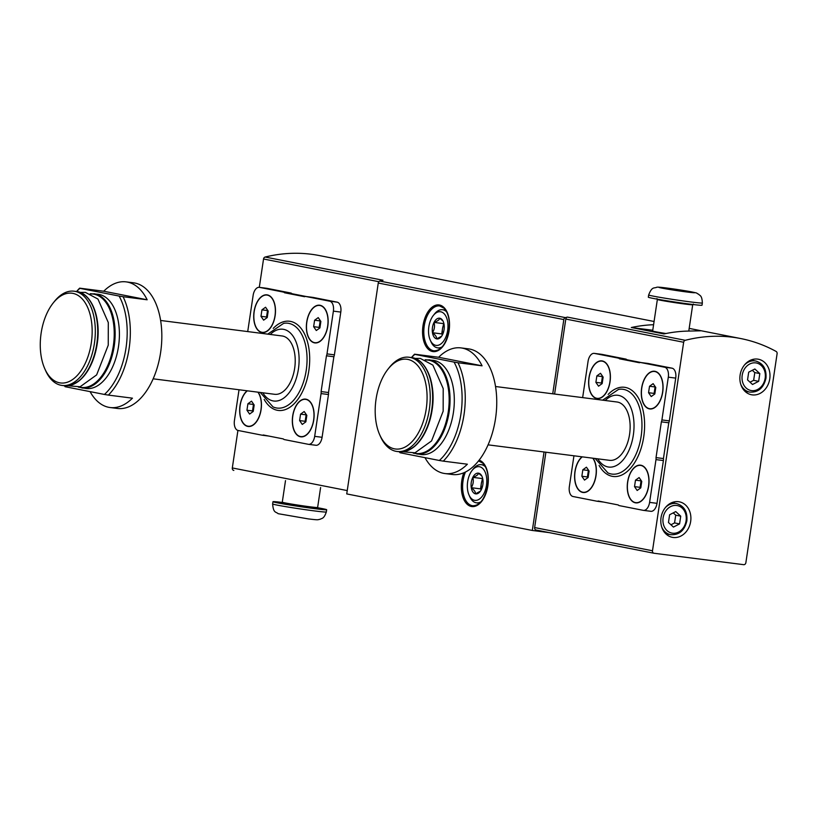 <?xml version="1.0" encoding="UTF-8"?>
<svg xmlns="http://www.w3.org/2000/svg" width="818" height="818" viewBox="0 0 818 818"><rect width="100%" height="100%" fill="white"/><g stroke="black" fill="none" stroke-linecap="round" stroke-linejoin="round"><path stroke-width="1.23" d="M552.733 393.806L563.827 319.572A2.26 1.871 -78.9 0 1 565.391 317.619A178.692 147.444 -78.9 0 1 567.385 317.098A2.26 1.871 -78.9 0 0 565.8 319.051L554.594 394.041M685.249 340.308A178.692 147.444 -78.9 0 1 740.689 338.54A178.692 147.444 -78.9 0 1 776.129 351.443A2.26 1.871 -78.9 0 1 777.1 353.734L745.873 562.682A2.26 1.871 -78.9 0 1 743.685 564.676L654.011 553.254A2.26 1.871 -78.9 0 1 652.498 550.78L683.654 342.261A2.26 1.871 -78.9 0 1 685.249 340.308L567.385 317.098M239.03 389.757L234.429 420.544A9.049 5.102 -82.7 0 0 238.11 430.472L262.097 435.196A4.519 2.556 -82.7 0 0 262.189 435.217A4.519 2.556 -82.7 0 0 263.253 434.971L283.314 438.918A4.519 2.556 -82.7 0 0 284.337 439.583L308.325 444.307A9.049 5.102 -82.7 0 0 308.519 444.338A9.049 5.102 -82.7 0 0 314.674 436.352L321.065 393.581A4.519 2.556 -82.7 0 0 321.106 391.577L326.454 355.799A4.519 2.556 -82.7 0 0 326.995 353.897L333.386 311.137A9.049 5.102 -82.7 0 0 329.715 301.198L305.727 296.474A4.519 2.556 -82.7 0 0 305.635 296.464A4.519 2.556 -82.7 0 0 304.572 296.709L284.511 292.762A4.519 2.556 -82.7 0 0 283.478 292.098L259.5 287.374A9.049 5.102 -82.7 0 0 259.306 287.343L263.539 258.999A2.26 1.871 -78.9 0 1 265.144 257.036A178.692 147.444 -78.9 0 1 319.398 255.574L654.073 321.484M549.226 532.62L532.313 530.463L346.74 493.919L378.264 283.028A2.26 1.871 -78.9 0 1 379.828 281.075A178.692 147.444 -78.9 0 1 383.008 280.247L265.144 257.036M653.592 324.715A178.692 147.444 101.1 0 0 631.322 327.517L663.919 333.938A178.692 147.444 -78.9 0 1 687.488 331.096L700.474 330.82M648.674 486.086A18.998 10.716 -82.7 0 0 647.161 471.178A18.998 10.716 -82.7 0 0 632.222 469.869A18.998 10.716 -82.7 0 0 628.858 496.219A18.998 10.716 -82.7 0 0 643.654 498.704A18.998 10.716 -82.7 0 0 648.674 486.086M610.044 381.801A18.998 10.716 -82.7 0 0 608.531 366.893A18.998 10.716 -82.7 0 0 593.592 365.585A18.998 10.716 -82.7 0 0 590.238 391.945A18.998 10.716 -82.7 0 0 605.023 394.419A18.998 10.716 -82.7 0 0 610.044 381.801M573.95 455.8L569.348 486.577A9.049 5.102 -82.7 0 0 573.029 496.516L597.007 501.229A4.519 2.556 -82.7 0 0 597.109 501.25A4.519 2.556 -82.7 0 0 598.173 501.005L618.234 504.951A4.519 2.556 -82.7 0 0 619.257 505.616L643.245 510.34A9.049 5.102 -82.7 0 0 643.439 510.371A9.049 5.102 -82.7 0 0 649.594 502.385L655.985 459.614A4.519 2.556 -82.7 0 0 656.026 457.61L661.373 421.843A4.519 2.556 -82.7 0 0 661.915 419.941L668.306 377.17A9.049 5.102 -82.7 0 0 664.625 367.231L640.647 362.517A4.519 2.556 -82.7 0 0 640.545 362.497A4.519 2.556 -82.7 0 0 639.482 362.742L619.42 358.795A4.519 2.556 -82.7 0 0 618.398 358.131L594.41 353.407A9.049 5.102 -82.7 0 0 594.226 353.376A9.049 5.102 -82.7 0 0 588.06 361.362L582.641 397.62M582.017 456.822A18.998 10.716 -82.7 0 0 575.555 483.949A18.998 10.716 -82.7 0 0 590.985 488.336A18.998 10.716 -82.7 0 0 596.015 475.718A18.998 10.716 -82.7 0 0 594.502 460.81A18.998 10.716 -82.7 0 0 593.05 458.233M662.713 392.18A18.998 10.716 -82.7 0 0 661.189 377.262A18.998 10.716 -82.7 0 0 646.251 375.953A18.998 10.716 -82.7 0 0 642.897 402.313A18.998 10.716 -82.7 0 0 657.682 404.798A18.998 10.716 -82.7 0 0 662.713 392.18M424.982 457.661A63.334 35.726 -82.7 0 0 445.002 473.561A63.334 35.726 -82.7 0 0 467.375 464.205L443.284 461.137A63.334 35.726 -82.7 0 0 464.031 414.583A63.334 35.726 -82.7 0 0 457.988 362.752L482.078 365.82A63.334 35.726 -82.7 0 0 461.015 347.906A63.334 35.726 -82.7 0 0 438.642 357.261L414.552 354.194A63.334 35.726 -82.7 0 0 411.485 357.558M445.002 473.561L452.405 474.501A63.334 35.726 -82.7 0 0 495.524 418.591A63.334 35.726 -82.7 0 0 468.428 348.857L461.015 347.906M399.47 451.792A63.334 35.726 -82.7 0 0 399.849 452.579L400.094 452.753A61.074 34.448 -82.7 0 1 399.583 451.812M414.552 354.194L414.798 354.368A61.074 34.448 -82.7 0 0 411.597 357.568M443.284 461.137L439.348 460.483A61.074 34.448 -82.7 0 0 454.051 362.098L457.988 362.752M413.243 453.131L421.065 454.552A47.505 26.789 -82.7 0 0 453.397 412.609A47.505 26.789 -82.7 0 0 433.08 360.309L425.156 359.726M414.798 354.368L454.051 362.098M439.348 460.483L400.094 452.753M313.754 420.053A18.998 10.716 -82.7 0 0 312.241 405.145A18.998 10.716 -82.7 0 0 297.302 403.826A18.998 10.716 -82.7 0 0 293.938 430.186A18.998 10.716 -82.7 0 0 308.734 432.671A18.998 10.716 -82.7 0 0 313.754 420.053M275.124 315.768A18.998 10.716 -82.7 0 0 273.611 300.86A18.998 10.716 -82.7 0 0 258.672 299.552A18.998 10.716 -82.7 0 0 255.318 325.901A18.998 10.716 -82.7 0 0 270.104 328.386A18.998 10.716 -82.7 0 0 275.124 315.768M306.464 296.566L291.914 293.703A4.519 2.556 -82.7 0 0 290.891 293.038L266.903 288.314A9.049 5.102 -82.7 0 0 266.719 288.284L259.306 287.343A9.049 5.102 -82.7 0 0 253.14 295.329L247.721 331.576M247.108 390.789A18.998 10.716 -82.7 0 0 240.635 417.916A18.998 10.716 -82.7 0 0 256.075 422.303A18.998 10.716 -82.7 0 0 261.095 409.685A18.998 10.716 -82.7 0 0 259.582 394.767A18.998 10.716 -82.7 0 0 258.13 392.19M327.793 326.137A18.998 10.716 -82.7 0 0 326.28 311.229A18.998 10.716 -82.7 0 0 311.341 309.92A18.998 10.716 -82.7 0 0 307.977 336.28A18.998 10.716 -82.7 0 0 322.762 338.754A18.998 10.716 -82.7 0 0 327.793 326.137M90.072 391.618A63.334 35.726 -82.7 0 0 110.082 407.528A63.334 35.726 -82.7 0 0 132.455 398.172L108.375 395.094A63.334 35.726 -82.7 0 0 129.111 348.54A63.334 35.726 -82.7 0 0 123.078 296.709L147.158 299.787A63.334 35.726 -82.7 0 0 126.095 281.873A63.334 35.726 -82.7 0 0 103.722 291.228L79.643 288.161A63.334 35.726 -82.7 0 0 76.575 291.525M110.082 407.528L117.495 408.468A63.334 35.726 -82.7 0 0 160.604 352.558A63.334 35.726 -82.7 0 0 133.508 282.813L126.095 281.873M64.561 385.759A63.334 35.726 -82.7 0 0 64.939 386.546L65.174 386.72A61.074 34.448 -82.7 0 1 64.663 385.769M79.643 288.161L79.878 288.335A61.074 34.448 -82.7 0 0 76.677 291.535M108.375 395.094L104.428 394.45A61.074 34.448 -82.7 0 0 119.131 296.065L123.078 296.709M78.334 387.088L86.146 388.509A47.505 26.789 -82.7 0 0 118.487 346.576A47.505 26.789 -82.7 0 0 98.16 294.276L90.236 293.693M79.878 288.335L119.131 296.065M104.428 394.45L65.174 386.72M233.733 470.401L233.836 470.422A2.26 1.871 -78.9 0 1 232.312 467.947L237.926 430.432M308.713 444.348L315.738 445.248A9.049 5.102 -82.7 0 0 315.932 445.278A9.049 5.102 -82.7 0 0 322.087 437.293L328.478 394.521A4.519 2.556 -82.7 0 0 328.519 392.528L333.867 356.75A4.519 2.556 -82.7 0 0 334.409 354.848L340.799 312.077A9.049 5.102 -82.7 0 0 337.118 302.149L313.141 297.425A4.519 2.556 -82.7 0 0 313.038 297.404A4.519 2.556 -82.7 0 0 312.946 297.394M675.75 511.587L680.729 516.168L679.574 523.909L673.439 527.078L668.459 522.497L669.615 514.747L675.75 511.587M754.84 369L759.82 373.581L758.654 381.331L752.519 384.491L747.54 379.91L748.695 372.159L754.84 369M532.313 530.463L544.042 451.986M653.807 553.213L536.148 530.033A2.26 1.871 -78.9 0 1 534.635 527.569L545.892 452.221M641.384 362.599L626.833 359.736A4.519 2.556 -82.7 0 0 625.811 359.071L601.823 354.347A9.049 5.102 -82.7 0 0 601.629 354.317A9.049 5.102 -82.7 0 0 601.435 354.306M643.633 510.391L650.658 511.281A9.049 5.102 -82.7 0 0 650.842 511.311A9.049 5.102 -82.7 0 0 657.007 503.326L663.398 460.554A4.519 2.556 -82.7 0 0 663.439 458.561L668.787 422.783A4.519 2.556 -82.7 0 0 669.328 420.881L675.719 378.11A9.049 5.102 -82.7 0 0 672.038 368.182L648.06 363.458A4.519 2.556 -82.7 0 0 647.958 363.437A4.519 2.556 -82.7 0 0 647.866 363.437M690.668 521.465A18.098 14.928 101.1 0 0 679.349 501.823A18.098 14.928 101.1 0 0 661.2 516.69A18.098 14.928 101.1 0 0 672.355 537.334A18.098 14.928 101.1 0 0 690.668 521.465M769.758 378.877A18.098 14.928 101.1 0 0 758.429 359.235A18.098 14.928 101.1 0 0 740.28 374.102A18.098 14.928 101.1 0 0 751.435 394.746A18.098 14.928 101.1 0 0 769.758 378.877M753.797 360.636A18.098 14.928 101.1 0 0 752.519 359.491M746.067 392.262A18.098 14.928 101.1 0 0 747.683 391.699M674.717 503.213A18.098 14.928 101.1 0 0 673.429 502.078M666.977 534.849A18.098 14.928 101.1 0 0 668.592 534.287M752.315 370.298L754.799 372.589L759.82 373.581M754.799 372.589L753.644 380.339L758.654 381.331M753.644 380.339L750.034 382.2M673.224 512.886L675.719 515.176L680.729 516.168M675.719 515.176L674.564 522.927L679.574 523.909M674.564 522.927L670.944 524.788M321.106 391.577L328.519 392.528M326.454 355.799L333.867 356.75M284.511 292.762L291.914 293.703M153.171 378.816L274.633 394.296A29.407 16.585 -82.7 0 0 294.654 368.335A29.407 16.585 -82.7 0 0 282.067 335.963L160.604 320.472M44.745 368.652L45.522 370.421A47.505 26.789 -82.7 0 0 62.056 385.442A47.505 26.789 -82.7 0 0 94.397 343.509A47.505 26.789 -82.7 0 0 74.07 291.198A47.505 26.789 -82.7 0 0 54.295 301.597L53.098 303.11A45.235 25.522 -82.7 0 0 44.745 368.652A45.235 25.522 -82.7 0 0 70.552 380.81A45.235 25.522 -82.7 0 0 91.289 343.028A45.235 25.522 -82.7 0 0 81.933 298.611A45.235 25.522 -82.7 0 0 53.098 303.11M147.158 299.787L103.722 291.228M273.652 300.942A18.773 10.593 -82.7 0 0 267.159 295.094A18.773 10.593 -82.7 0 0 267.067 295.083M262.312 332.333A18.773 10.593 -82.7 0 0 262.404 332.343A18.773 10.593 -82.7 0 0 270.165 328.315M275.001 315.748A18.773 10.593 -82.7 0 0 266.975 295.073A18.773 10.593 -82.7 0 0 254.091 312.353A18.773 10.593 -82.7 0 0 262.22 332.323A18.773 10.593 -82.7 0 0 275.001 315.748M261.944 309.848L260.983 316.31L263.631 320.155L267.251 317.537L268.212 311.085L265.564 307.241L261.944 309.848L267.506 310.564L266.535 317.016L260.983 316.31M259.623 394.859A18.773 10.593 -82.7 0 0 258.069 392.19M248.283 426.239A18.773 10.593 -82.7 0 0 248.375 426.25A18.773 10.593 -82.7 0 0 256.126 422.221M247.353 390.82A18.773 10.593 -82.7 0 0 239.797 411.147A18.773 10.593 -82.7 0 0 248.191 426.229A18.773 10.593 -82.7 0 0 260.973 409.654A18.773 10.593 -82.7 0 0 257.885 392.159M312.282 405.227A18.773 10.593 -82.7 0 0 305.779 399.378A18.773 10.593 -82.7 0 0 305.687 399.368M300.942 436.618A18.773 10.593 -82.7 0 0 301.034 436.628A18.773 10.593 -82.7 0 0 308.795 432.589M313.631 420.033A18.773 10.593 -82.7 0 0 305.595 399.358A18.773 10.593 -82.7 0 0 292.721 416.638A18.773 10.593 -82.7 0 0 300.85 436.597A18.773 10.593 -82.7 0 0 313.631 420.033M326.31 311.321A18.773 10.593 -82.7 0 0 319.818 305.472A18.773 10.593 -82.7 0 0 319.726 305.451M314.981 342.701A18.773 10.593 -82.7 0 0 315.073 342.711A18.773 10.593 -82.7 0 0 322.824 338.683M327.66 326.116A18.773 10.593 -82.7 0 0 319.634 305.441A18.773 10.593 -82.7 0 0 306.75 322.732A18.773 10.593 -82.7 0 0 314.879 342.691A18.773 10.593 -82.7 0 0 327.66 326.116M247.905 403.765L246.944 410.217L249.592 414.061L253.212 411.454L254.183 405.002L251.525 401.157L247.905 403.765L253.468 404.47L252.506 410.922L246.944 410.217M300.574 414.133L299.603 420.585L302.261 424.43L305.871 421.822L306.842 415.37L304.184 411.526L300.574 414.133L306.126 414.838L305.165 421.301L299.603 420.585M314.603 320.227L313.642 326.679L316.29 330.523L319.91 327.916L320.871 321.454L318.222 317.609L314.603 320.227L320.165 320.932L319.204 327.384L313.642 326.679M266.535 317.016L267.016 317.711M319.204 327.384L319.674 328.079M305.165 421.301L305.646 421.996M252.506 410.922L252.977 411.618M317.629 507.733A27.147 0.859 -171.5 0 1 326.668 509.737A27.147 0.859 -171.5 0 1 314.869 508.684A27.147 0.859 -171.5 0 1 287.179 504.594A27.147 0.859 -171.5 0 1 272.977 501.71A27.147 0.859 -171.5 0 1 282.2 502.436M656.026 457.61L663.439 458.561M661.373 421.843L668.787 422.783M619.42 358.795L626.833 359.736M488.09 444.849L609.553 460.329A29.407 16.585 -82.7 0 0 629.574 434.378A29.407 16.585 -82.7 0 0 616.987 401.996L495.524 386.515M379.664 434.685L380.442 436.454A47.505 26.789 -82.7 0 0 396.975 451.475A47.505 26.789 -82.7 0 0 429.317 409.542A47.505 26.789 -82.7 0 0 408.99 357.241A47.505 26.789 -82.7 0 0 389.215 367.63L388.018 369.143A45.235 25.522 -82.7 0 0 379.664 434.685A45.235 25.522 -82.7 0 0 405.472 446.853A45.235 25.522 -82.7 0 0 426.209 409.061A45.235 25.522 -82.7 0 0 416.853 364.644A45.235 25.522 -82.7 0 0 388.018 369.143M482.078 365.82L438.642 357.261M608.572 366.985A18.773 10.593 -82.7 0 0 602.079 361.137A18.773 10.593 -82.7 0 0 601.976 361.116M597.232 398.366A18.773 10.593 -82.7 0 0 597.324 398.376A18.773 10.593 -82.7 0 0 605.085 394.348M609.921 381.781A18.773 10.593 -82.7 0 0 601.884 361.106A18.773 10.593 -82.7 0 0 589.011 378.397A18.773 10.593 -82.7 0 0 597.14 398.356A18.773 10.593 -82.7 0 0 609.921 381.781M596.864 375.891L595.893 382.343L598.551 386.188L602.171 383.581L603.132 377.118L600.484 373.274L596.864 375.891L602.416 376.597L601.455 383.049L595.893 382.343M594.533 460.892A18.773 10.593 -82.7 0 0 592.978 458.223M583.193 492.283A18.773 10.593 -82.7 0 0 583.295 492.293A18.773 10.593 -82.7 0 0 591.046 488.254M582.273 456.853A18.773 10.593 -82.7 0 0 574.717 477.18A18.773 10.593 -82.7 0 0 583.101 492.262A18.773 10.593 -82.7 0 0 595.882 475.698A18.773 10.593 -82.7 0 0 592.794 458.203M647.202 471.26A18.773 10.593 -82.7 0 0 640.698 465.411A18.773 10.593 -82.7 0 0 640.606 465.401M635.862 502.651A18.773 10.593 -82.7 0 0 635.954 502.661A18.773 10.593 -82.7 0 0 643.705 498.632M648.551 486.066A18.773 10.593 -82.7 0 0 640.514 465.391A18.773 10.593 -82.7 0 0 627.631 482.671A18.773 10.593 -82.7 0 0 635.77 502.641A18.773 10.593 -82.7 0 0 648.551 486.066M661.23 377.354A18.773 10.593 -82.7 0 0 654.737 371.505A18.773 10.593 -82.7 0 0 654.645 371.495M649.891 408.734A18.773 10.593 -82.7 0 0 649.983 408.755A18.773 10.593 -82.7 0 0 657.744 404.716M662.58 392.149A18.773 10.593 -82.7 0 0 654.553 371.484A18.773 10.593 -82.7 0 0 641.67 388.765A18.773 10.593 -82.7 0 0 649.799 408.724A18.773 10.593 -82.7 0 0 662.58 392.149M582.825 469.798L581.864 476.25L584.512 480.094L588.132 477.487L589.093 471.035L586.445 467.19L582.825 469.798L588.387 470.503L587.416 476.966L581.864 476.25M635.484 480.166L634.523 486.628L637.171 490.473L640.791 487.855L641.762 481.403L639.103 477.559L635.484 480.166L641.046 480.882L640.085 487.334L634.523 486.628M649.523 386.26L648.562 392.712L651.21 396.556L654.829 393.949L655.791 387.497L653.142 383.652L649.523 386.26L655.085 386.965L654.114 393.417L648.562 392.712M601.455 383.049L601.936 383.744M654.114 393.417L654.594 394.112M640.085 487.334L640.566 488.029M587.416 476.966L587.897 477.661M652.764 330.257L631.322 327.517M665.934 333.519A17.873 0.562 -171.5 0 1 652.652 330.983L657.365 299.46L656.946 298.58M702.355 302.977L702.018 305.216A27.147 0.859 -171.5 0 1 690.218 304.163A27.147 0.859 -171.5 0 1 662.529 300.073A27.147 0.859 -171.5 0 1 648.326 297.19L648.664 294.95C652.11 286.106 654.083 288.59 656.762 287.251C657.846 286.75 668.02 288.038 685.678 290.83C700.883 293.621 694.973 292.711 698.592 294.204C699.819 295.799 701.997 295.063 702.355 302.977A27.147 0.859 -171.5 0 1 690.556 301.924A27.147 0.859 -171.5 0 1 662.866 297.844A27.147 0.859 -171.5 0 1 648.664 294.95M441.628 336.178L436.72 338.887C436.802 337.036 435.391 334.991 432.477 332.732C434.481 329.49 434.992 326.045 434.021 322.404C437.425 321.218 439.358 319.828 439.808 318.233L442.211 320.39M442.507 334.715A10.45 5.89 97.3 0 1 441.291 336.638A10.45 5.89 97.3 0 1 436.72 338.887A10.45 5.89 97.3 0 1 432.477 332.732A10.45 5.89 97.3 0 1 434.021 322.404A10.45 5.89 97.3 0 1 439.808 318.233A10.45 5.89 97.3 0 1 443.223 321.505A10.45 5.89 97.3 0 1 444.051 324.388A10.45 5.89 97.3 0 1 442.507 334.715M447.661 330.411A16.963 9.571 97.3 0 1 439.89 344.582A16.963 9.571 97.3 0 1 430.207 340.022A16.963 9.571 97.3 0 1 433.346 315.441A16.963 9.571 97.3 0 1 444.154 313.754A16.963 9.571 97.3 0 1 447.661 330.411M442.201 346.812A19.223 10.849 97.3 0 1 437.681 347.865A19.223 10.849 97.3 0 1 430.984 341.791L430.207 340.022M433.346 315.441L434.542 313.928A19.223 10.849 97.3 0 1 442.548 309.725A19.223 10.849 97.3 0 1 446.659 311.883M442.702 334.296A9.049 5.102 97.3 0 1 442.507 328.754L441.74 333.918L442.405 334.889M443.806 323.212L442.507 328.754A9.049 5.102 97.3 0 1 444 324.122M443.284 323.591L434.021 322.404M441.74 333.918L432.477 332.732M480.422 491.137L475.514 493.847C475.606 491.996 474.184 489.941 471.27 487.692C473.274 484.45 473.786 481.004 472.814 477.364C476.219 476.168 478.152 474.777 478.602 473.193L481.004 475.35M481.301 489.665A10.45 5.89 97.3 0 1 480.084 491.598A10.45 5.89 97.3 0 1 475.514 493.847A10.45 5.89 97.3 0 1 471.27 487.692A10.45 5.89 97.3 0 1 472.814 477.364A10.45 5.89 97.3 0 1 478.602 473.193A10.45 5.89 97.3 0 1 482.017 476.454A10.45 5.89 97.3 0 1 482.845 479.338A10.45 5.89 97.3 0 1 481.301 489.665M486.465 485.371A16.963 9.571 97.3 0 1 478.683 499.542A16.963 9.571 97.3 0 1 469.011 494.982A16.963 9.571 97.3 0 1 472.139 470.401A16.963 9.571 97.3 0 1 482.957 468.714A16.963 9.571 97.3 0 1 486.465 485.371M481.004 501.771A19.223 10.849 97.3 0 1 476.475 502.825A19.223 10.849 97.3 0 1 469.788 496.741L469.011 494.982M472.139 470.401L473.336 468.888A19.223 10.849 97.3 0 1 481.342 464.675A19.223 10.849 97.3 0 1 485.452 466.833M481.505 489.256A9.049 5.102 97.3 0 1 481.301 483.704L480.534 488.867L481.209 489.849M482.6 478.172L481.301 483.704A9.049 5.102 97.3 0 1 482.794 479.072M482.078 478.54L472.814 477.364M480.534 488.867L471.27 487.692M379.828 281.075L565.391 317.619M599.093 465.452A44.949 25.358 -82.7 0 0 624.441 473.561A44.949 25.358 -82.7 0 0 643.746 436.781A44.949 25.358 -82.7 0 0 635.484 393.795A44.949 25.358 -82.7 0 0 608.152 394.419M264.173 399.419A44.949 25.358 -82.7 0 0 289.521 407.517A44.949 25.358 -82.7 0 0 308.826 370.748A44.949 25.358 -82.7 0 0 300.564 327.762A44.949 25.358 -82.7 0 0 273.232 328.386M263.539 258.999L378.857 281.709M232.312 467.947L347.241 490.585M686.087 520.79A14.029 11.575 101.1 0 0 670.648 506.587A14.029 11.575 101.1 0 0 667.059 530.606A14.029 11.575 101.1 0 0 686.087 520.79M765.167 378.213A14.029 11.575 101.1 0 0 749.728 364.01A14.029 11.575 101.1 0 0 746.139 388.018A14.029 11.575 101.1 0 0 765.167 378.213M449.072 330.84A23.528 13.272 -82.7 0 0 432.528 306.852A23.528 13.272 -82.7 0 0 426.505 347.129A23.528 13.272 -82.7 0 0 449.072 330.84M463.786 472.814A23.528 13.272 -82.7 0 0 469.133 505.677A23.528 13.272 -82.7 0 0 487.876 485.8A23.528 13.272 -82.7 0 0 479.133 460.186M378.264 283.028L563.827 319.572M652.498 550.78L534.635 527.569M683.654 342.261L565.8 319.051M465.452 472.047A22.618 12.761 -82.7 0 0 472.712 505.759C479.798 505.749 484.798 499.082 487.722 485.759C488.765 477.763 487.855 471.158 484.972 465.953L482.804 463.131L478.438 460.892M439.634 305.932A22.618 12.761 -82.7 0 0 424.123 326.76A22.618 12.761 -82.7 0 0 433.918 350.81C441.004 350.799 446.004 344.133 448.918 330.809C449.972 322.813 449.051 316.208 446.178 310.993L444.01 308.181L439.634 305.932M750.904 360.063L755.74 361.014A15.839 13.068 101.1 0 0 744.574 364.879M740.75 384.276A15.839 13.068 101.1 0 0 749.615 392.078C758.174 392.65 763.613 388.049 765.955 378.274C766.65 369.102 763.245 363.356 755.74 361.014M671.813 502.641L676.65 503.591A15.839 13.068 101.1 0 0 665.484 507.467M661.67 526.853A15.839 13.068 101.1 0 0 670.535 534.665C679.083 535.238 684.533 530.637 686.864 520.861C687.57 511.69 684.165 505.933 676.65 503.591M262.281 435.227L268.723 436.045M314.674 436.352L322.087 437.293M321.065 393.581L328.478 394.521M326.995 353.897L334.409 354.848M333.386 311.137L340.799 312.077M329.715 301.198L337.118 302.149M305.727 296.474L313.141 297.425M283.478 292.098L290.891 293.038M259.5 287.374L266.903 288.314M260.277 392.466L272.977 406.873A42.761 24.121 -82.7 0 0 306.229 370.329A42.761 24.121 -82.7 0 0 283.621 323.366L267.721 334.133M262.823 392.793A36.186 20.419 -82.7 0 0 283.14 398.509A36.186 20.419 -82.7 0 0 298.417 369.082A36.186 20.419 -82.7 0 0 291.975 334.736A36.186 20.419 -82.7 0 0 270.267 334.46M81.882 387.967A47.505 26.789 -82.7 0 0 114.223 346.034A47.505 26.789 -82.7 0 0 93.896 293.734M79.049 386.975A47.045 26.544 -82.7 0 0 113.324 345.902A47.045 26.544 -82.7 0 0 90.91 293.979M75.737 383.09A47.045 26.544 -82.7 0 0 97.199 343.846A47.045 26.544 -82.7 0 0 86.728 296.914M96.81 343.816A47.505 26.789 -82.7 0 0 76.483 291.505C91.585 292.793 101.401 318.253 97.199 343.846C91.728 371.208 80.818 385.166 64.469 385.748A47.505 26.789 -82.7 0 0 96.81 343.816M320.605 487.518L317.629 507.467A17.873 0.562 -171.5 0 1 309.858 506.782A17.873 0.562 -171.5 0 1 291.637 504.082A17.873 0.562 -171.5 0 1 282.282 502.18L281.627 502.896M317.629 507.467L318.049 508.346L311.157 506.935A18.773 0.593 -171.5 0 1 310.226 507.774A18.773 0.593 -171.5 0 1 284.725 503.816A18.773 0.593 -171.5 0 1 288.611 503.571M314.531 510.923A27.147 0.859 -171.5 0 1 286.842 506.833A27.147 0.859 -171.5 0 1 272.639 503.949C273.355 513.407 275.973 511.608 278.13 513.684L308.376 518.909C319.184 520.197 317.169 519.788 320.206 519.246C321.822 518.162 323.877 519.144 326.331 511.966A27.147 0.859 -171.5 0 1 314.531 510.923M597.201 501.26L603.633 502.078M649.594 502.385L657.007 503.326M655.985 459.614L663.398 460.554M661.915 419.941L669.328 420.881M668.306 377.17L675.719 378.11M664.625 367.231L672.038 368.182M640.647 362.517L648.06 363.458M618.398 358.131L625.811 359.071M594.41 353.407L601.823 354.347M595.197 458.509L607.897 472.906A42.761 24.121 -82.7 0 0 641.138 436.362A42.761 24.121 -82.7 0 0 618.541 389.409L602.641 400.166M597.743 458.826A36.186 20.419 -82.7 0 0 618.06 464.542A36.186 20.419 -82.7 0 0 633.326 435.115A36.186 20.419 -82.7 0 0 626.895 400.769A36.186 20.419 -82.7 0 0 605.187 400.493M416.802 454A47.505 26.789 -82.7 0 0 449.133 412.067A47.505 26.789 -82.7 0 0 428.816 359.767M413.969 453.008A47.045 26.544 -82.7 0 0 448.244 411.935A47.045 26.544 -82.7 0 0 425.82 360.012M410.656 449.123A47.045 26.544 -82.7 0 0 432.119 409.879A47.045 26.544 -82.7 0 0 421.638 362.947M431.73 409.849A47.505 26.789 -82.7 0 0 411.403 357.548C426.505 358.836 436.321 384.296 432.119 409.89C426.638 437.241 415.728 451.209 399.389 451.781A47.505 26.789 -82.7 0 0 431.73 409.849M686.875 291.995A18.098 0.573 -171.5 0 1 658.991 287.394A18.098 0.573 -171.5 0 1 684.666 290.666A18.098 0.573 -171.5 0 1 686.875 291.995M693.367 304.02L692.713 304.736A17.873 0.562 -171.5 0 1 684.942 304.051A17.873 0.562 -171.5 0 1 666.721 301.351A17.873 0.562 -171.5 0 1 657.365 299.46M689.175 328.396L740.689 338.54M653.909 553.234L536.046 530.023M744.779 391.127L749.615 392.078M665.699 533.714L670.535 534.665M262.189 435.217L268.764 436.055M308.519 444.338L315.932 445.278M305.635 296.464L313.038 297.404M80.041 292.384L85.379 292.374L97.945 299.061L108.293 322.537L108.242 345.186L96.636 374.9L80.103 386.761L68.129 385.789M76.483 291.505L74.07 291.198M64.469 385.748L62.056 385.442M285.502 480.606L282.282 502.18M272.977 501.71L272.639 503.949M326.668 509.737L326.331 511.966M597.109 501.25L603.684 502.088M643.439 510.371L650.842 511.311M640.545 362.497L647.958 363.437M594.226 353.376L601.629 354.317M414.951 358.427L420.299 358.407L432.865 365.104L443.203 388.57L443.162 411.219L431.556 440.933L415.023 452.794L403.049 451.822M411.403 357.548L408.99 357.241M399.389 451.781L396.975 451.475M692.713 304.736L688.776 331.065M437.681 347.865L440.759 348.264M442.548 309.725L445.626 310.114M476.475 502.825L479.553 503.213M481.342 464.675L484.42 465.074"/></g></svg>
